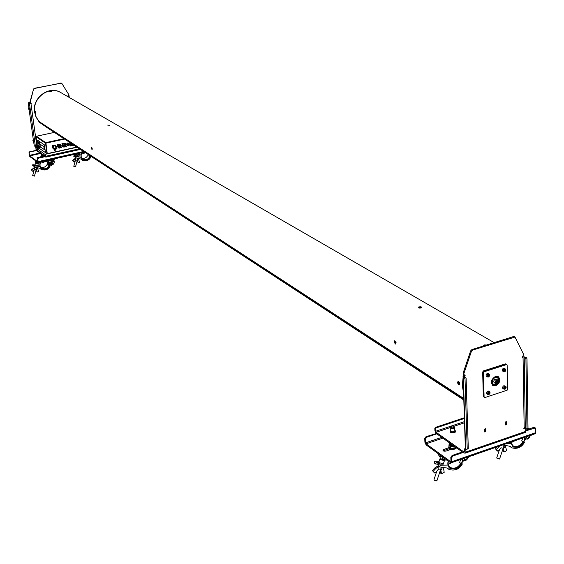 <?xml version="1.0" encoding="UTF-8"?>
<svg xmlns="http://www.w3.org/2000/svg" width="564" height="564" viewBox="0 0 564 564"><rect width="100%" height="100%" fill="white"/><g stroke="black" fill="none" stroke-linecap="round" stroke-linejoin="round"><path stroke-width="0.85" d="M47.2 127.718L39.318 122.226L36.209 117.249L34.665 111.898C32.395 98.157 48.645 85.728 60.221 92.242L60.94 92.623M463.77 398.586L39.29 121.761L36.075 117.234L34.489 111.778C32.211 98.044 48.462 85.622 60.038 92.129M50.344 91.333L51.049 91.241M31.26 103.17L28.306 102.718L29.427 103.423L30.942 103.438L36.928 146.696L35.426 146.668L34.305 145.879L33.551 141.501M28.306 102.718L28.891 107.95M33.339 139.964L29.102 109.508M28.997 102.57L31.288 103.36L30.294 101.922L33.586 88.999L34.305 88.315L61.462 83.134M30.541 102.81L30.054 101.767L33.586 88.999M34.305 88.315L33.826 89.147M68.004 95.795L68.441 94.075L61.885 83.472L60.785 82.964M68.385 96.952L68.23 95.753L68.998 95.386L68.441 95.013M34.545 88.456L61.032 83.105M36.928 146.696L37.316 146.971L35.92 147.74L36.343 149.82L45.621 156.376L45.966 156.221L45.508 154.48L45.719 156.045M62.308 143.545L61.941 143.623M59.601 144.137L59.164 144.236M57.472 144.603L57.098 144.687M37.252 149.037L35.899 149.115L36.3 150.355M64.733 144.941L63.81 145.195L64.634 145.174M64.578 145.279L63.69 145.47M63.415 145.533L62.858 145.653M59.756 146.337L58.846 146.548M58.564 146.598L58.021 146.718M36.343 149.82L37.936 149.467M58.811 144.892L59.629 144.708M63.654 143.827L64.465 143.651M45.973 156.298L45.839 157.109L45.966 156.221L79.446 148.797M36.829 150.785L44.93 156.517M45.564 156.968L45.176 156.693M45.367 156.827L45.924 157.032M77.092 147.253L46.142 154.092L45.755 154.649M45.508 154.48L46.142 154.092M76.831 147.084L45.895 153.923M63.894 145.886L64.282 145.639M58.402 147.345L57.965 146.266L58.289 145.343L59.319 144.722L60.214 144.899L60.834 145.879L60.665 146.809L59.784 147.592L58.67 147.521M36.103 149.065L35.687 147.571L37.062 146.668M33.346 141.55L34.115 141.381L33.769 139.872L32.994 140.034L33.22 141.479M33.142 141.212L33.029 140.408L33.142 141.212M32.86 140.655L33.304 140.965L32.86 140.655M28.411 108.662L28.856 108.944L28.411 108.662M29.666 109.388L29.328 107.858L28.545 108.02L28.884 109.55L28.545 108.02L28.884 109.55L29.666 109.388M47.214 153.627L45.825 143.432L36.047 136.749L37.569 147.768M46.953 153.69L45.564 143.489M44.584 145.773L44.648 146.21M45.331 151.222L45.388 151.66M39.501 147.296L40.107 147.712M37.809 149.305L45.529 154.811M64.578 139.075L45.931 143.136L45.733 142.636L45.388 143.129M36.047 136.749L36.385 136.262L54.348 132.392M52.558 146.154L52.565 145.526M56.675 148.741L56.386 148.262L56.611 148.804M55.815 145.639L54.222 145.244C52.297 146.295 52.057 147.556 53.51 149.016M57.422 144.462L57.429 145.082L57.69 144.744M60.651 144.567L59.072 144.18L57.937 144.856M57.648 145.265L58.367 147.958M62.266 143.397L62.266 144.024L62.533 143.679M66.136 146.125L66.136 146.746L66.404 146.4M65.713 143.757L63.908 143.122L62.78 143.792M62.491 144.208L62.343 145.928L63.542 147.021M70.81 146.118L70.74 145.54L70.81 146.118M70.183 142.734L71.557 145.667M68.265 145.329L68.406 143.672L68.061 143.749L68.357 145.279M45.931 143.136L47.249 153.619M44.267 149.566L43.886 146.76L39.924 144.024L40.312 146.816L44.267 149.566L43.886 146.76L39.924 144.024L40.312 146.816L44.267 149.566M38.979 143.778L39.48 144.123L38.782 142.339L38.979 143.778M39.261 145.822L39.959 147.613L39.261 145.822M38.359 145.195L38.556 146.633L39.05 146.978L38.972 145.406L38.373 144.99L38.853 145.54M44.408 144.892L37.421 140.083L38.479 147.733L45.465 152.625L44.408 144.892M40.114 147.782L39.875 146.041L39.304 145.857M39.022 143.813L39.635 144.292L39.395 142.551L38.824 142.368M38.119 143.185L38.733 143.665L38.493 141.924L37.922 141.747M38.599 146.668L39.212 147.148L38.972 145.406M38.571 143.503L37.88 141.719L38.571 143.503M68.73 144.518L69.09 144.546L68.73 144.518M68.448 145.378L69.203 144.511L68.413 143.601L67.468 144.49L68.448 145.378M67.913 145.103L67.786 144.109L67.913 145.103M68.265 145.3L68.378 143.679M68.879 143.228L67.779 142.932L66.862 143.608L66.707 144.737L67.377 145.498M68.477 145.794L69.4 145.117L69.598 144.208L69.019 143.298L68.131 143.164L67.208 143.841L67.01 144.744L67.581 145.653L68.477 145.794M68.829 143.721L68.188 143.601L67.814 145.258M71.684 143.721L72.206 144.49L73.045 144.61M71.91 144.229L72.467 144.229M71.452 144.349L71.917 144.708L71.452 144.349M73.383 144.828L72.023 144.779L71.346 143.503M74.236 145.392L71.501 145.632L70.422 143.94L70.486 142.939M70.458 144.758L71.353 145.533M70.902 143.207L71.762 145.209L73.828 145.117M72.559 145.399L73.609 145.512L72.657 145.463M71.149 144.595L71.727 144.581M62.414 144.236L62.23 143.319L62.759 143.898L62.414 144.236M66.284 146.964L66.108 146.048L66.63 146.626L66.284 146.964M57.542 144.666L57.916 144.962L57.57 145.293L57.549 144.652L57.267 145.075M56.153 149.002L56.971 148.748L56.153 149.002L55.949 148.536M56.224 149.058L56.005 148.466M52.713 146.132L52.191 145.78L52.537 145.449L52.713 146.132M54.348 149.009L52.868 147.627L52.96 146.767L53.911 145.688L55.519 145.738L56.245 146.887L55.476 149.002L54.616 149.227M55.364 146.034L55.117 145.554M55.427 148.966L56.478 146.837L55.653 145.526C53.855 144.99 52.847 145.709 52.635 147.676L53.446 148.981L54.616 149.241M53.178 148.395L53.714 148.452M55.476 149.002L55.843 150.094L54.546 150.384L54.327 149.368L54.264 149.961M53.693 148.438L52.931 147.923M55.928 146.957L55.624 148.078L54.63 148.67L53.763 148.487L53.185 147.556L53.488 146.436L54.475 145.843L55.342 146.02L55.928 146.957M55.342 146.02L54.602 145.519M59.946 145.886L59.77 144.729M58.184 147.077L59.869 146.118M57.486 146.612C59.1 148.84 60.376 148.558 61.321 145.773C59.713 143.545 58.43 143.827 57.486 146.612M62.815 145.441L63.126 144.285L63.915 143.714L65.036 143.834L65.664 144.814L65.346 145.977L64.331 146.598L63.436 146.421L62.815 145.441M63.027 146.02L64.804 144.25L64.592 143.665M62.364 143.601L62.096 144.01M62.66 146.471L63.027 146.753M66.136 144.715C65.925 146.654 64.93 147.366 63.168 146.851L62.343 145.547C62.548 143.616 63.535 142.896 65.304 143.404L66.136 144.715M65.269 143.383L64.867 143.157M37.576 149.354L38.352 149.185L37.999 147.676L37.231 147.846L37.457 149.284M37.259 148.219L37.372 149.023L37.259 148.219M37.09 148.459L37.541 148.776L37.09 148.459M45.691 154.021L45.557 154.874M46.572 153.775L45.797 153.958M463.763 398.473L39.325 121.718L36.209 117.249L34.665 111.898C32.395 98.157 48.645 85.728 60.221 92.242L494.149 342.63M463.608 393.524L462.311 385.459L463.093 377.577M463.545 375.687L463.777 374.856M463.467 389.167L463.234 381.955M463.932 377.281L463.883 375.553L464.426 375.25M227.066 245.262L226.34 244.755L227.066 245.262M249.281 259.785L248.527 259.257L249.281 259.785M272.877 275.204L272.088 274.654L272.877 275.204M383.865 347.741L382.914 347.093L383.865 347.741M47.052 127.612L47.454 127.894L47.052 127.612M205.62 231.247L206.107 231.564L205.62 231.247M297.355 291.2L297.968 291.602L297.355 291.2M324.06 308.656L324.716 309.086L324.06 308.656M352.585 327.296L353.283 327.754L352.585 327.296M415.872 368.666L416.683 369.194L415.872 368.666M451.122 391.698L451.99 392.269L451.122 391.698M185.887 218.346L186.247 218.585L185.887 218.346M485.484 428.767L485.555 431.136L484.991 431.037L485.012 431.834M506.119 421.766L506.183 424.128L505.605 424.029L505.619 424.826M463.657 452.864L465.053 453.188L525.641 432.299L525.789 428.527M526.966 428.259L527.509 428.605L528.01 428.203L526.987 358.803L526.452 357.745L525.267 357.061L522.877 356.73M524.16 427.456L525.295 427.491M525.444 428.302L523.66 428.866L524.168 428.125L523.054 357.329L522.525 357.498L522.511 356.913L523.653 354.474L515.002 337.075L472.646 350.061L471.419 351.337L463.897 373.572L464.334 375.208L465.18 375.271L464.673 376.703M514.227 337.046L513.43 336.595L514.608 336.99M513.43 336.595L471.871 349.595L472.646 350.061M471.419 351.337L470.644 350.871L471.871 349.595M470.644 350.871L463.122 373.093L463.897 373.572M463.96 374.841L463.122 373.093M465.011 378.719L467.225 449.099L466.759 449.494L465.638 448.711L465.342 447.802L463.044 376.075L465.011 378.719M463.883 375.553L463.044 376.075M495.241 385.367L497.215 383.647M498.625 381.37L499.281 378.832M485.019 431.058L484.645 431.185M465.737 448.775L465.208 449.684L464.454 449.156L464.539 451.686L464.087 452.067L436.106 432.292L450.784 427.371M464.454 449.156L465.251 448.133M524.168 427.914L525.084 428.33M525.641 432.299L525.063 432.496M465.053 453.188L465.208 449.684M505.245 422.062L505.309 424.932L506.409 424.558L506.352 421.689L505.245 422.062M485.71 428.689L484.589 429.07L484.666 431.954L485.787 431.573L485.71 428.689M436.317 433.519L436.769 433.836M437.304 434.217L462.36 451.947M463.375 452.673L462.346 451.954L463.107 452.483L452.871 456.008L451.567 457.897L451.482 462.691L534.954 433.786M464.503 421.618L435.634 431.284L435.535 428.816L434.823 428.316L435.478 427.364L464.384 417.727M436.064 433.335L434.929 430.783L434.823 428.316M435.634 431.284L436.106 432.292M435.478 427.364L436.191 427.864L464.405 418.446M436.191 427.864L435.535 428.816M526.973 428.562L525.93 359.148L525.394 358.084L524.21 357.407L525.31 428.217L526.473 428.964L526.973 428.562M464.475 377.626L464.447 376.562L466.111 378.366L468.303 448.725L467.838 449.12L467.218 448.69M450.84 430.487C449.452 432.094 450.558 432.821 454.154 432.651L455.578 431.812L455.31 430.741L455.557 431.975L454.154 432.778L455.592 431.791M455.31 430.741L454.831 430.452M454.619 427.308L454.718 427.97L453.019 428.696L451.172 428.379L450.728 427.456L450.77 430.959L451.531 431.671L453.132 431.876L454.831 431.157L454.81 430.586M450.15 431.855L454.126 432.771M451.172 426.983C450.439 428.069 451.256 428.541 453.618 428.393L454.253 426.962M453.738 426.962L453.449 428.231C451.369 428.309 450.77 427.9 451.658 426.99M497.596 376.322L498.012 378.106M493.937 384.599L492.668 384.958M498.731 377.238L498.611 381.137M497.004 383.739L493.563 385.586M498.047 376.484C500.247 379.889 499.274 382.857 495.143 385.402L492.576 385.318M495.516 376.414L498.188 376.555C500.952 379.805 500.127 382.878 495.735 385.762L493.014 385.607C490.292 382.336 491.124 379.269 495.516 376.414M506.592 364.57L507.135 364.986L507.628 389.47L507.106 390.225L484.652 397.62L484.095 397.211L483.447 372.592L483.975 371.831L506.592 364.57L506 364.217L483.39 371.472L483.975 371.831M504.279 369.801L504.075 370.21M488.586 392.6L488.368 393.009M488.156 374.997L487.888 375.49M488.692 391.127L487.282 391.261L486.443 392.671L486.633 393.594L488.001 394.546L487.479 393.594L487.93 392.311L488.791 391.684L489.968 392.022L489.728 393.975L488.001 394.546M488.304 393.672L489.087 392.431M488.163 393.475L488.537 392.614L489.319 392.354L489.728 392.96L489.355 393.82L488.572 394.081L488.163 393.475M488.917 391.931C487.416 393.291 487.437 394.144 488.981 394.504C490.476 393.143 490.454 392.29 488.917 391.931M504.738 385.861L503.574 385.861L502.566 387.144L502.714 388.335L504.089 389.273L503.567 388.328L504.012 387.045L504.872 386.411L506.021 386.742L505.788 388.688L504.089 389.273M504.371 388.384L505.125 387.172M504.244 388.194L504.618 387.334L505.386 387.087L505.788 387.687L505.422 388.54L504.646 388.793L504.244 388.194M504.991 386.664C503.504 388.011 503.518 388.864 505.048 389.216C506.535 387.87 506.514 387.017 504.991 386.664M504.357 368.348L503.201 368.341L502.193 369.646L502.348 370.851L503.638 371.711M503.878 370.668L504.279 371.281L505.055 371.034L505.429 370.167L505.027 369.561L504.251 369.808L503.878 370.668M504.019 370.886L504.773 369.639M488.241 373.551L487.056 373.537L486.041 374.834L486.196 376.047L487.472 376.921M489.291 375.377L488.917 376.244L488.325 375.885L488.699 375.018L489.291 375.377L488.875 374.764L488.093 375.018L487.719 375.885L488.128 376.498L488.917 376.244M487.874 376.11L488.65 374.841M506.331 364.422L505.4 363.865L482.805 371.112L483.193 371.352L482.664 372.12L483.32 396.718L484.095 397.049M505.795 364.104L483.193 371.352M497.173 376.237L497.272 377.527M496.729 383.809L493.472 384.359L492.33 382.864C492.379 379.001 494.057 377.238 497.356 377.57L498.52 379.079L498.555 380.869M493.169 384.162L491.935 382.625C491.991 378.761 493.662 376.999 496.962 377.33L497.356 377.57M496.158 382.491L497.018 381.278M496.602 379.205L494.72 379.431L493.74 380.975L494.015 382.512L495.657 383.605M496.144 382.603L496.242 381.56L497.096 380.89L497.85 381.271L497.751 382.314L496.898 382.984L496.144 382.603M496.151 382.526L496.898 382.984M497.053 380.926L496.969 381.835L497.751 382.314M529.053 429L528.003 428.323M441.739 437.354L425.616 442.796L425.453 439.046L424.748 438.538L424.911 442.282L426.137 444.918L450.565 462.691L451.482 462.691M424.748 438.538L426.017 436.705L436.317 433.533M426.017 436.705L426.722 437.213L425.453 439.046M426.722 437.213L436.755 433.843L436.05 433.335M425.616 442.796L426.088 443.812L450.523 461.556L450.96 461.19L450.826 457.355L452.124 455.472L452.871 456.008M525.902 430.854L535.278 427.956L535.751 428.866L535.532 433.582M448.74 447.745L443.678 449.473C442.296 450.749 443.057 451.292 445.955 451.108L450.981 449.388M453.639 446.075L453.005 446.293M449.311 448.683L443.72 450.594L443.678 449.473M443.72 450.594L443.17 450.876M534.453 427.914L533.664 427.413L534.848 427.843M533.664 427.413L525.888 430.085M462.346 451.954L452.124 455.472M449.487 449.903L448.74 448.881M456.177 447.576C453.378 449.318 450.897 449.219 448.725 447.28L448.993 446.202M456.417 447.738L456.269 448.168C453.548 450.016 451.038 449.952 448.754 447.978L448.732 447.407M450.939 446.286L454.161 446.3M453.195 445.461C450.516 445.539 449.275 444.918 449.487 443.614L449.917 443.163M449.98 443.184L450.291 444.312L452.335 444.855M449.423 444.298L448.944 444.813L449.684 445.356L449.466 444.397M453.971 446.512L454.027 448.281L450.502 448.14L450.439 446.378L454.246 446.209M455.698 447.231L454.027 448.281M450.502 448.14L449.007 446.575L448.944 444.813M449.684 445.356L450.439 446.378M450.178 445.976L450.876 445.306M450.488 443.551L449.945 443.861M450.974 443.896L451.003 444.651M438.031 467.373L437.128 466.703C436.141 466.576 434.583 467.887 432.454 470.63L434.069 472.484L434.964 473.154L433.349 471.3C435.486 468.557 437.044 467.246 438.031 467.373L438.2 469.354M438.066 469.629L434.964 473.154M432.454 470.63L433.349 471.3M440.836 469.96L441.485 473.823L444.15 472.421C443.91 469.445 443.29 467.909 442.296 467.817M442.324 467.824L441.711 467.232M440.146 470.926L440.583 473.154L441.274 472.865M436.804 471.144L433.984 479.724L434.167 480.239L436.91 480.761M443.473 463.502L443.36 463.862L439.243 462.677L438.947 461.909L439.864 459.124M444.411 460.224L444.397 460.71L440.272 459.526L439.983 458.765L440.604 458.461M441.041 458.779L441.027 458.165M442.493 458.461L442.127 459.568L439.955 457.982L440.667 455.818L442.098 456.861M442.127 459.568L444.15 459.794M440.583 455.43L440.667 455.818M445.856 459.265L445.095 458.708M462.628 458.828C462.254 463.509 459.935 466.816 455.663 468.733L450.439 468.275C448.401 466.717 447.731 464.334 448.415 461.133M462.952 458.715C462.572 463.615 460.146 467.062 455.677 469.079L450.213 468.592C448.042 466.921 447.351 464.369 448.154 460.936M467.288 457.214L467.337 457.58C466.365 460.076 465.314 460.443 464.193 458.666L464.221 458.278M439.137 461.331L434.738 461.246L434.195 462.699L434.576 462.981M438.792 463.925L437.72 464.059M439.187 463.883L437.854 463.686L437.622 464.334L435.718 463.827L436.515 462.191L438.94 462.417M461.768 463.481L462.388 463.925C459.286 469.319 454.803 471.151 448.951 469.417L447.527 468.092L439.645 466.921L440.167 465.208L448.366 465.089L450.446 467.612C454.704 469.029 458.144 467.605 460.767 463.34L459.575 462.48L460.767 459.477M443.558 463.255L443.699 464.017L442.98 464.186L438.609 464.109L438.066 465.561L438.447 465.843M467.866 458.053L466.738 459.886M463.96 460.626L462.501 461.676M462.388 463.925L460.767 463.34M453.075 462.142L448.204 464.376M440.477 456.389L439.941 456.396M440.287 456.974L439.074 456.086L438.249 453.731M440.294 456.939L439.779 454.845M443.917 451.186L446.061 451.073M442.134 456.558L442.959 458.927L444.502 460.055L446.998 460.097M443.685 457.686L444.502 460.055M439.765 454.965L440.237 455.176M470.016 456.276C467.81 456.234 467.295 462.261 463.114 460.231L462.078 459.018M445.32 459.004L444.911 458.574M464.588 459.604L464.017 458.349M500.924 447.816L497.906 451.263L496.39 449.423L499.711 445.99M497.11 450.474L497.906 451.263M496.969 450.622L495.453 448.782L497.025 446.921M503.567 448.19L504.124 451.983L506.698 450.615L505.386 446.202L504.216 445.539M504.829 445.941L504.131 445.447M502.827 449.332L503.18 451.341L504.124 451.983M499.542 449.473L496.757 457.764L496.983 458.257L499.648 458.8M524.795 437.304C524.365 441.915 522.095 445.144 517.985 447.005L513.31 446.716L510.885 442.12M525.105 437.192C524.661 442.014 522.292 445.398 517.985 447.344L513.099 447.041L510.568 442.225M529.293 435.746L529.039 437.206L527.756 438.291L526.854 438.207L526.346 436.762M523.878 441.922L524.485 442.317C521.573 447.414 517.371 449.254 511.886 447.844L510.209 446.293L502.58 444.996M524.485 442.317L521.7 440.914L522.884 437.96M529.751 436.733L528.715 438.369M526.015 439.074L524.654 440.019M506.782 443.537L511.054 443.339L513.282 446.025C517.301 447.181 520.523 445.75 522.948 441.732M515.073 440.667L510.935 442.754M524.203 438.009L523.73 437.671M531.894 434.844L530.202 435.887L529.18 437.84L527.382 439.13L525.451 438.82L524.266 437.481M526.72 438.115L526.127 436.839M451.926 426.06C453.837 425.94 454.344 426.285 453.442 427.103C451.531 427.223 451.024 426.877 451.926 426.06M453.879 426.299L454.231 427.011L453.597 427.434L451.158 426.617L451.468 426.328M45.162 156.679L38.549 158.16L37.802 159.231L38.098 161.382M44.923 156.517L38.549 158.16M38.303 157.983L37.555 159.062L37.795 161.762L29.702 155.883L40.629 153.471M40.002 153.027L29.497 155.34L28.933 152.83L29.666 151.779L36.632 150.651M29.666 151.779L36.202 150.341M29.462 155.128L29.8 156.573L38.007 162.495L38.126 161.607L83.571 151.49M29.906 151.949L29.166 153.006L29.702 155.883M44.203 156.122L43.294 156.32M40.869 156.862L37.139 157.744L36.949 158.068L37.901 158.188M37.753 158.202L37.668 157.567M44.824 156.439L44.309 156.658M43.118 156.919L40.827 156.552L41.123 156.193M41.32 157.321L40.89 156.926M43.202 155.629L43.639 155.601M43.245 155.925L44.196 156.186L43.336 156.588M43.259 156.066L44.133 156.038M43.259 155.34L41.087 155.107L41.031 154.705M41.524 154.106L42.3 154.656M41.743 154.635L42.11 154.522L41.743 154.635M43.195 155.579L43.343 156.679L41.461 156.7L41.306 155.601L43.195 155.579M41.461 156.7L41.306 155.601M34.362 167.839L31.168 169.736L32.656 171.223L31.464 169.954L34.362 167.839L34.594 169.087M34.524 169.249L32.656 171.223M36.364 169.595L37.069 172.098L38.775 171.407L37.591 168.565L36.413 169.56L34.531 169.228M36.159 169.708L37.069 172.098M32.754 175.594L34.404 176.031M37.647 165.661L35.102 164.977M38.155 163.779L35.56 163.257L35.941 162.777M36.561 162.453L36.392 163.109L35.666 162.58L36.174 161.396M36.392 163.109L38.331 163.398M39.36 162.192L38.655 162.679L37.576 162.242M47.545 160.366L47.58 160.387C50.605 164.011 49.886 166.979 45.416 169.285L41.87 168.629C39.727 166.754 39.445 164.484 41.031 161.819M47.623 162.813L47.052 165.118M38.028 164.653L38.155 165.118M47.848 160.303C50.845 164.11 50.041 167.17 45.444 169.496L41.736 168.812C39.558 166.937 39.219 164.625 40.728 161.889M52.515 163.102L50.873 164.237L50.464 163.56L52.107 162.425L52.515 163.102M35.003 164.949C30.498 164.279 34.016 165.485 32.712 165.569L32.987 165.767M34.073 166.281L33.262 166.084L33.657 164.977L35.349 165.294M52.882 163.772L53.474 163.814C53.636 164.216 52.226 165.097 49.244 166.472L49.646 166.761C47.884 169.898 44.986 170.723 40.939 169.235L39.903 168.312L34.552 167.036L34.862 165.943L40.284 166.507L41.835 168.213C44.789 169.397 47.016 168.756 48.518 166.281L48.116 165.992L48.842 163.56M37.654 165.64L38.014 165.887L37.21 166.006C31.203 165.012 35.631 166.042 34.171 165.971L34.27 166.718M50.76 160.74L48.99 160.952L50.943 160.916L51.987 161.656L49.392 162.298L52.205 161.84M50.259 164.716L49.597 165.301M49.646 166.761L48.518 166.281M47.884 162.453L47.08 165.245L46.685 164.963C45.543 167.022 43.625 167.818 40.932 167.346M38.472 165.181L37.901 165.111M49.738 160.543C48.497 161.057 48.434 161.776 49.554 162.707L52.706 161.931L52.755 161.128L49.738 160.543M52.389 161.946L51.987 161.656L52.396 161.05M41.969 161.614L40.375 161.967M46.192 160.669L42.794 161.424M48.539 160.148L48.067 161.128L47.094 161.036L46.981 160.493M53.242 161.882L54.186 161.671L53.242 161.882M53.27 161.981L53.763 161.29M36.181 161.212L37.386 163.109L42.208 162.89C45.014 161.332 46.897 161.17 47.848 162.411L49.907 164.512C53.291 164.286 54.729 163.081 54.2 160.888L54.017 160.775M35.398 160.648L35.821 161.931M35.828 161.974L34.89 160.275M36.688 161.586L37.386 163.109M52.367 161.219L51.895 160.959M47.799 162.813L47.207 162.051M53.037 160.282L53.524 160.444M50.697 159.661L51.282 159.859M52.713 160.331L53.925 160.726M46.974 161.953L47.778 162.968M49.505 164.223L47.679 162.305M50.767 164.159L50.4 163.518L52.043 162.383M77.698 158.858L78.333 159.541L77.515 160.324L75.675 159.993L73.835 161.96L72.678 160.698L75.527 158.618L75.745 159.845M72.678 160.698L73.835 161.96M72.361 160.486L75.209 158.399M78.015 158.977L78.474 159.238M77.247 160.521L78.036 162.559M77.494 160.338L78.128 162.841L79.799 162.164L78.333 159.196M73.87 166.288L75.477 166.732M78.734 156.468L77.169 156.327M77.331 153.852L79.242 154.607L77.973 154.55M80.518 153.013L79.066 153.337M77.804 153.979L79.461 154.205M90.31 155.897L89.218 158.251L87.554 159.619L86.362 160.056L83.141 159.549C80.864 157.723 80.532 155.424 82.154 152.654M88.301 154.585L87.829 155.974M90.501 156.017L89.338 158.421L87.61 159.823L86.391 160.268L83.021 159.739C80.701 157.913 80.314 155.572 81.858 152.717M75.16 155.608C73.912 155.629 73.475 155.883 73.835 156.376L74.152 156.595M75.266 157.095L74.377 156.743L75.188 155.868M91.065 156.39L90.085 157.293L90.508 157.567C88.851 160.564 86.095 161.424 82.245 160.162L80.99 159.076L75.787 157.807L76.091 156.721L81.371 157.285L83.07 159.118C85.904 160.12 88.019 159.443 89.415 157.095L88.992 156.82L89.535 155.389M75.555 156.355L75.52 157.511M78.741 156.454L76.055 156.432M90.508 157.567L89.415 157.095M88.435 154.67L87.892 156.094L87.469 155.819C86.426 157.751 84.635 158.562 82.104 158.258M79.446 156.002L78.995 155.946M81.977 159.986L81.216 159.309M83.063 152.449L81.505 152.795M84.621 152.174L83.867 152.273M78.051 153.57L79.707 154.191L83.289 153.718L85.305 152.625M78.199 153.535L78.671 153.979M75.266 155.89L78.114 155.692L77.917 154.127L75.104 154.592L75.252 154.191M75.583 154.247L77.303 154.035M51.684 91.382L49.625 91.453L51.684 91.382M108.993 125.264L108.239 125.166L108.993 125.264M109.55 125.342L107.682 125.095L109.55 125.342M419.404 307.613L420.194 307.204L420.645 307.613M419.489 307.253L420.596 307.634L419.489 307.253M421.407 307.916C418.911 308.325 417.994 308.014 418.671 306.978C421.174 306.569 422.084 306.879 421.407 307.916M484.652 345.598L485.132 345.45M484.455 345.661L485.604 345.302M483.475 345.965L484.095 344.914L486.584 344.992M35.588 112.229L35.433 112.645L35.588 112.229M35.701 111.919L35.729 113.526L35.123 111.799L35.37 111.362L35.701 111.919M92.179 148.12L92.129 149.679L91.558 148.854L91.608 147.296L92.179 148.12M396.062 342.426L395.865 344.195L394.306 342.609L394.511 340.832L396.062 342.426M395.54 342.475L395.505 343.145L395.103 343.102L394.863 341.883L395.54 342.475M459.138 383.21L458.666 383.823L458.384 382.441L459.138 383.21M459.78 383.287C459.561 385.635 458.856 385.543 457.651 383.019C457.855 380.672 458.567 380.763 459.78 383.287M35.426 146.668L29.427 103.423M29.081 102.556L30.082 102.352M63.951 138.666L45.733 142.636L36.385 136.262M45.515 154.543L45.564 154.896M463.791 399.397L39.318 122.226M525.281 358.02L525.267 357.061M463.347 376.914L465.638 448.711M464.517 451.919L464.087 452.067M525.909 431.333L465.293 452.222M453.921 426.321L464.546 422.76M495.474 384.521L495.051 384.979M504.569 371.817L503.56 371.655L503.194 370.823L503.476 369.758L504.505 368.884L505.499 369.039L505.873 369.836L504.674 371.775M504.625 369.131C503.13 370.477 503.151 371.338 504.681 371.711C506.176 370.365 506.155 369.505 504.625 369.131M488.424 377.034L487.395 376.858L487.035 376.019L487.479 374.722L488.346 374.087L489.369 374.249L489.735 375.053L488.53 376.992M488.473 374.334C486.965 375.694 486.986 376.555 488.537 376.928C490.046 375.568 490.024 374.707 488.473 374.334M497.547 383.379L495.784 383.682L495.291 383.182L495.241 381.546L496.137 380.298L497.892 379.995L498.379 380.474L498.541 381.779L497.631 383.316M497.617 383.287C499.006 380.975 498.59 380.08 496.376 380.587C494.995 382.9 495.404 383.795 497.617 383.287M426.088 443.812L442.853 438.143M451.567 457.897L450.826 457.355M535.8 432.63L451.708 461.726M450.939 461.415L450.523 461.556M437.234 467.528L438.475 467.126M471.412 455.79L474.127 454.852L473.083 455.712L471.046 455.916M473.619 455.331L473.111 455.641M472.935 455.712L471.137 455.881M507.72 443.212L510.371 442.296M509.863 442.782L509.398 443.071M509.214 443.142L507.438 443.311M42.744 154.973L41.031 154.67L41.658 154.205M34.009 167.839L34.813 167.853M75.167 158.618L75.95 158.632M51.345 159.809L54.137 159.45M54.059 159.802L51.571 160.204M75.216 156.045L78.022 155.551M77.959 155.904L75.491 156.291M68.998 95.386L69.266 97.459M45.839 157.109L80.426 149.432M30.075 102.331L29.046 102.549M71.938 144.715L70.93 144.06M59.234 145.695L60.087 146.266M59.361 145.491L60.214 146.062M57.972 146.203L58.67 146.675M58.007 145.942L58.797 146.478M58.155 145.561L58.705 145.935M58.275 145.364L58.832 145.738M62.808 145.131L63.471 145.568M62.865 144.814L63.633 145.329M61.554 147.599L60.99 147.648M47.461 127.887L226.742 245.065M227.278 245.418L248.928 259.567M249.492 259.933L272.49 274.964M273.082 275.352L383.33 347.41M384.056 347.882L463.812 400.01M515.002 337.075L514.206 336.623M464.235 375.145L463.566 374.722M454.718 427.97L454.831 431.157M454.154 432.778C451.51 433.11 450.142 432.595 450.058 431.234M493.881 385.607L495.396 384.986M498.851 377.45L499.013 378.656M492.189 383.619L491.526 383.746M492.724 385.381L492.294 383.64M493.916 384.535L495.143 385.12M495.46 384.951L495.841 384.345M488.6 391.071L489.651 391.733M504.639 385.804L505.704 386.46M503.744 371.775L505.111 371.556L505.901 370.132L505.654 369.201L504.258 368.285M487.571 376.985L488.967 376.78L489.764 375.363L489.524 374.425L488.135 373.488M496.475 379.128L498.336 380.404L498.59 381.793L497.638 383.372L495.784 383.682M535.278 427.956L534.496 427.456M456.248 447.626L456.269 448.168M449.487 443.614L449.846 443.092M436.832 481L441.379 467.189M443.36 463.862L444.397 460.71M444.305 459.907L444.538 460.591M438.136 467.091L438.475 466.054M439.166 463.953L439.525 462.868M438.087 469.579L440.625 470.136L441.993 468.973L441.929 467.514L441.429 467.196M438.447 466.139L436.733 466.724M434.238 462.917L435.76 464.045M439.645 466.921L438.108 465.786M447.026 468L448.69 469.234M505.386 446.202L504.442 445.567M499.57 459.018L504.174 445.327M500.945 447.774L503.419 448.317L504.794 447.16L504.9 446.004M509.355 446.152L511.527 447.604M524.999 438.524L525.451 438.82M454.231 427.011L454.253 427.759M451.158 426.617L451.2 427.794M510.321 442.31L509.362 443.142L507.346 443.346M38.007 162.495L84.537 152.118M40.827 156.595L40.883 156.989M41.031 154.67L41.496 154.085M34.453 176.109L36.738 167.557M32.67 175.623L34.305 169.503M34.749 167.839L34.94 167.134M35.313 165.731L35.419 165.33M37.725 165.774L38.232 163.898M38.063 163.447L38.232 163.87M34.982 165.026L35.483 163.158M37.005 168.234L36.604 168.058M34.82 167.578L33.988 167.607M32.754 165.703L33.262 166.084M34.552 167.036L34.037 166.655M39.565 168.22L40.756 169.101M52.981 163.461L53.474 163.814M53.799 160.606L54.2 160.888M75.534 166.81L77.846 158.308M78.826 156.588L79.334 154.719M73.785 166.317L75.421 160.296M75.879 158.611L76.077 157.878M75.943 158.371L75.125 158.385M73.884 156.517L74.42 156.884M75.787 157.807L75.252 157.441M54.13 158.9L54.222 159.584L51.296 159.964M51.239 159.541L51.289 159.929M75.005 154.451L75.209 156.017M77.31 153.732L77.36 154.12"/></g></svg>
